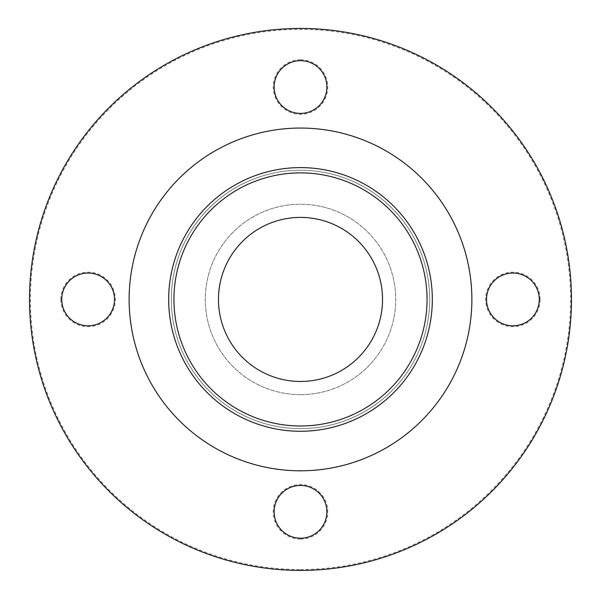 <?xml version="1.0" encoding="UTF-8"?>
<svg xmlns="http://www.w3.org/2000/svg" width="601" height="601" viewBox="0 0 601 601"><rect width="100%" height="100%" fill="white"/><g stroke="black" fill="none" stroke-linecap="round" stroke-linejoin="round"><path stroke-width="0.45" stroke-dasharray="3 2.25" d="M300.5 431.263A131.829 131.829 0 0 1 186.333 233.519A131.829 131.829 0 0 1 414.667 233.519A131.829 131.829 0 0 1 300.5 431.263A131.829 131.829 0 0 0 414.667 233.519A131.829 131.829 0 0 0 186.333 233.519A131.829 131.829 0 0 0 300.5 431.263A131.829 131.829 0 0 0 414.667 233.519A131.829 131.829 0 0 0 186.333 233.519A131.829 131.829 0 0 0 300.5 431.263M300.5 428.626A129.192 129.192 0 0 1 188.616 234.833A129.192 129.192 0 0 1 412.384 234.833A129.192 129.192 0 0 1 300.5 428.626A129.192 129.192 0 0 1 188.616 234.833A129.192 129.192 0 0 1 412.384 234.833A129.192 129.192 0 0 1 300.5 428.626M60.859 299.433A27.248 27.248 0 0 1 101.727 275.836A27.248 27.248 0 0 1 101.727 323.03A27.248 27.248 0 0 1 60.859 299.433M61.738 299.433A26.369 26.369 0 0 1 101.291 276.595A26.369 26.369 0 0 1 101.291 322.264A26.369 26.369 0 0 1 61.738 299.433A26.369 26.369 0 0 0 101.291 322.264A26.369 26.369 0 0 0 101.291 276.595A26.369 26.369 0 0 0 61.738 299.433A26.369 26.369 0 0 0 88.107 325.795A26.369 26.369 0 0 0 114.475 299.433A26.369 26.369 0 0 0 88.107 273.064A26.369 26.369 0 0 0 61.738 299.433M300.5 59.792A27.248 27.248 0 0 1 324.097 100.66A27.248 27.248 0 0 1 276.903 100.66A27.248 27.248 0 0 1 300.5 59.792M300.5 60.671A26.369 26.369 0 0 1 323.33 100.224A26.369 26.369 0 0 1 277.67 100.224A26.369 26.369 0 0 1 300.5 60.671A26.369 26.369 0 0 0 277.67 100.224A26.369 26.369 0 0 0 323.33 100.224A26.369 26.369 0 0 0 300.5 60.671A26.369 26.369 0 0 0 274.131 87.04A26.369 26.369 0 0 0 300.5 113.401A26.369 26.369 0 0 0 326.869 87.04A26.369 26.369 0 0 0 300.5 60.671M540.141 299.433A27.248 27.248 0 0 1 499.273 323.03A27.248 27.248 0 0 1 499.273 275.836A27.248 27.248 0 0 1 540.141 299.433M539.262 299.433A26.369 26.369 0 0 1 499.709 322.264A26.369 26.369 0 0 1 499.709 276.595A26.369 26.369 0 0 1 539.262 299.433A26.369 26.369 0 0 0 499.709 276.595A26.369 26.369 0 0 0 499.709 322.264A26.369 26.369 0 0 0 539.262 299.433A26.369 26.369 0 0 0 512.893 273.064A26.369 26.369 0 0 0 486.525 299.433A26.369 26.369 0 0 0 512.893 325.795A26.369 26.369 0 0 0 539.262 299.433M300.5 539.067A27.248 27.248 0 0 1 276.903 498.199A27.248 27.248 0 0 1 324.097 498.199A27.248 27.248 0 0 1 300.5 539.067M300.5 538.188A26.369 26.369 0 0 1 277.67 498.642A26.369 26.369 0 0 1 323.33 498.642A26.369 26.369 0 0 1 300.5 538.188A26.369 26.369 0 0 0 323.33 498.642A26.369 26.369 0 0 0 277.67 498.642A26.369 26.369 0 0 0 300.5 538.188A26.369 26.369 0 0 0 326.869 511.827A26.369 26.369 0 0 0 300.5 485.458A26.369 26.369 0 0 0 274.131 511.827A26.369 26.369 0 0 0 300.5 538.188M300.5 381.462A82.029 82.029 0 0 0 371.538 258.415A82.029 82.029 0 0 0 229.462 258.415A82.029 82.029 0 0 0 300.5 381.462M300.5 394.639A95.213 95.213 0 0 0 382.957 251.827A95.213 95.213 0 0 0 218.043 251.827A95.213 95.213 0 0 0 300.5 394.639A95.213 95.213 0 0 0 382.957 251.827A95.213 95.213 0 0 0 218.043 251.827A95.213 95.213 0 0 0 300.5 394.639M300.5 570.417A270.983 270.983 0 0 0 535.183 163.938A270.983 270.983 0 0 0 65.817 163.938A270.983 270.983 0 0 0 300.5 570.417A270.983 270.983 0 0 0 535.183 163.938A270.983 270.983 0 0 0 65.817 163.938A270.983 270.983 0 0 0 300.5 570.417A270.983 270.983 0 0 0 535.183 163.938A270.983 270.983 0 0 0 65.817 163.938A270.983 270.983 0 0 0 300.5 570.417M300.5 569.538A270.104 270.104 0 0 0 534.417 164.381A270.104 270.104 0 0 0 66.583 164.381A270.104 270.104 0 0 0 300.5 569.538M300.5 470.808A171.383 171.383 0 0 0 448.917 213.738A171.383 171.383 0 0 0 152.083 213.738A171.383 171.383 0 0 0 300.5 470.808"/><path stroke-width="0.9" d="M300.5 431.263A131.829 131.829 0 0 0 414.667 233.519A131.829 131.829 0 0 0 186.333 233.519A131.829 131.829 0 0 0 300.5 431.263M300.5 425.989A126.556 126.556 0 0 1 190.9 236.155A126.556 126.556 0 0 1 410.1 236.155A126.556 126.556 0 0 1 300.5 425.989M300.5 381.462A82.029 82.029 0 0 0 371.538 258.415A82.029 82.029 0 0 0 229.462 258.415A82.029 82.029 0 0 0 300.5 381.462M61.738 299.433A26.369 26.369 0 0 1 88.107 273.064A26.369 26.369 0 0 1 114.475 299.433A26.369 26.369 0 0 1 88.107 325.795A26.369 26.369 0 0 1 61.738 299.433M300.5 60.671A26.369 26.369 0 0 1 326.869 87.04A26.369 26.369 0 0 1 300.5 113.401A26.369 26.369 0 0 1 274.131 87.04A26.369 26.369 0 0 1 300.5 60.671M539.262 299.433A26.369 26.369 0 0 1 512.893 325.795A26.369 26.369 0 0 1 486.525 299.433A26.369 26.369 0 0 1 512.893 273.064A26.369 26.369 0 0 1 539.262 299.433M300.5 538.188A26.369 26.369 0 0 1 274.131 511.827A26.369 26.369 0 0 1 300.5 485.458A26.369 26.369 0 0 1 326.869 511.827A26.369 26.369 0 0 1 300.5 538.188M300.5 570.417A270.983 270.983 0 0 0 535.183 163.938A270.983 270.983 0 0 0 65.817 163.938A270.983 270.983 0 0 0 300.5 570.417M300.5 470.808A171.383 171.383 0 0 0 448.917 213.738A171.383 171.383 0 0 0 152.083 213.738A171.383 171.383 0 0 0 300.5 470.808"/></g></svg>

